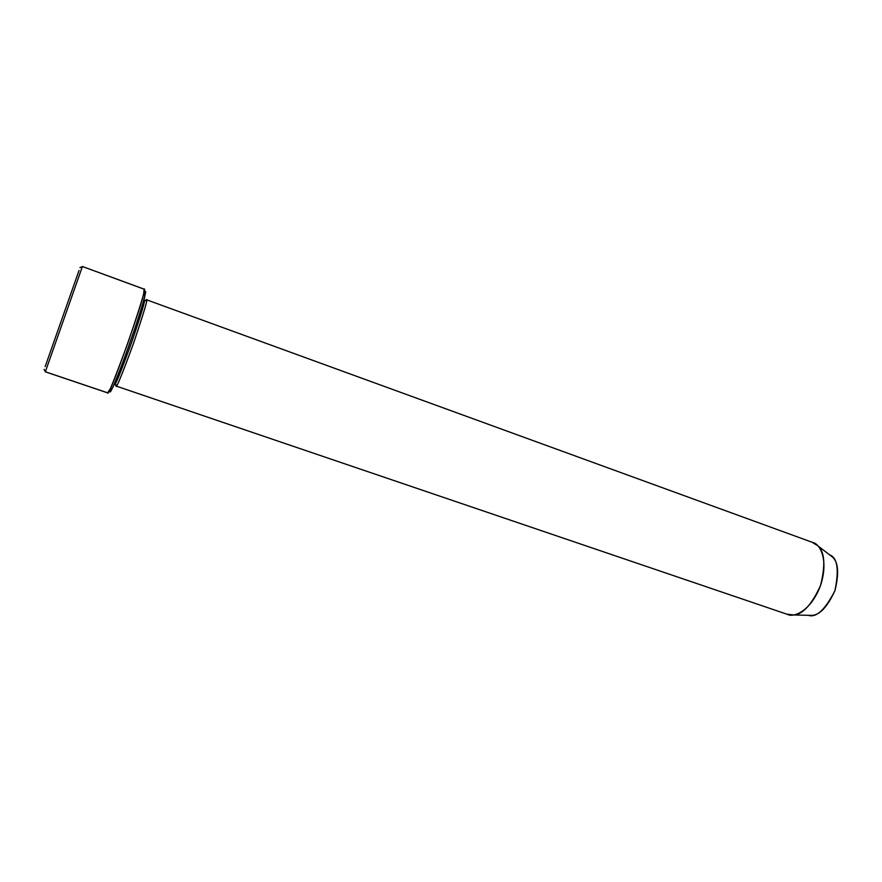 <?xml version="1.0" encoding="UTF-8"?>
<svg xmlns="http://www.w3.org/2000/svg" width="882" height="882" viewBox="0 0 882 882"><rect width="100%" height="100%" fill="white"/><g stroke="black" fill="none" stroke-linecap="round" stroke-linejoin="round"><path stroke-width="1.32" d="M79.016 270.487L45.169 366.592M45.346 371.774L82.401 266.551L45.324 371.818L107.692 392.887C107.869 395.864 114.715 378.852 128.265 341.841C140.899 304.51 146.214 286.959 144.218 289.175L82.412 266.507L144.108 289.186L143.678 293.585C142.719 301.931 114.517 381.994 110.029 389.105L107.615 392.81L45.346 371.774M110.029 391.685L112.4 388.102C116.81 381.2 143.998 303.992 144.891 295.856L145.287 291.567C146.842 289.34 143.479 304.036 130.04 342.47C116.435 380.837 109.842 394.397 110.029 391.685L110.272 389.006L110.029 391.685M116.126 386.062L787.604 614.423C793.381 617.764 810.723 611.568 820.503 585.615C829.146 559.265 819.51 543.566 812.917 542.551L146.511 299.77C148.253 297.951 143.887 312.581 133.414 343.649C122.113 374.431 116.347 388.565 116.126 386.062L115.013 383.725L116.06 386.007C115.972 389.436 121.76 375.313 133.414 343.649C144.174 311.677 148.507 297.047 146.423 299.77L146.511 299.77M146.423 299.77L144.185 300.894L146.423 299.77L145.64 300.718M808.254 615.305L811.936 615.393C819.786 615.041 827.448 606.805 834.923 590.697C839.19 573.454 838.374 562.231 832.487 557.038L829.565 554.8C837.47 557.667 839.256 569.629 834.923 590.697C825.1 609.826 816.214 618.028 808.254 615.305M812.223 542.32L817.901 545.87C824.736 551.9 825.607 565.153 820.503 585.615C811.649 604.765 802.675 614.545 793.568 614.963L786.92 614.17M115.013 383.725L114.925 383.714C115.112 386.118 120.625 372.535 131.473 342.966C141.55 313.132 145.762 299.097 144.108 300.85L144.108 300.85C145.762 299.097 141.55 313.132 131.473 342.966C120.625 372.535 115.112 386.118 114.925 383.714L114.715 382.92M116.038 384.784L116.06 386.007M143.799 293.805L145.287 291.567L143.799 293.805M45.335 371.752L44.1 369.393M79.942 267.632L82.379 266.562M112.4 388.102L110.029 389.105M144.891 295.856L143.678 293.585M811.936 615.393L793.568 614.963M832.487 557.038L817.901 545.87M143.446 301.335L144.185 300.894L144.119 302.416"/></g></svg>
